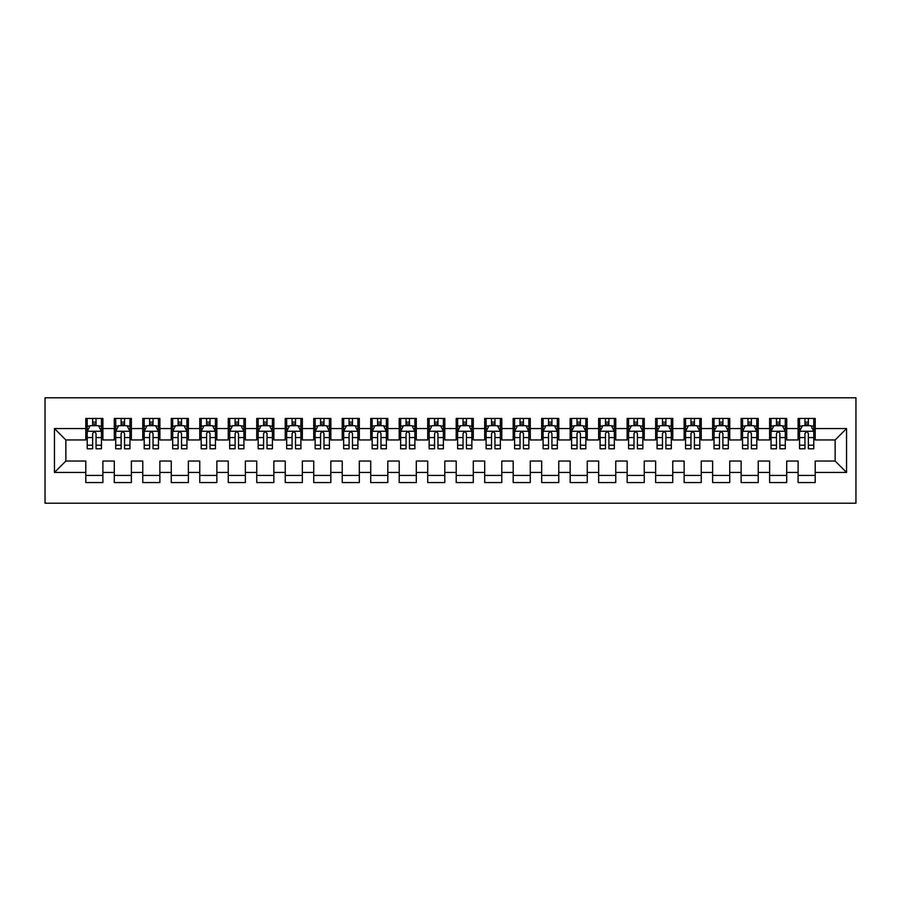<?xml version="1.0" encoding="UTF-8"?>
<svg xmlns="http://www.w3.org/2000/svg" width="901" height="901" viewBox="0 0 901 901"><rect width="100%" height="100%" fill="white"/><g stroke="black" fill="none" stroke-linecap="round" stroke-linejoin="round"><path stroke-width="1.35" d="M45.05 503.209L855.95 503.209L855.95 397.791L45.05 397.791L45.05 503.209M54.454 472.439L54.454 428.561L85.798 428.561L85.798 439.958L65.852 439.958L65.852 461.042L54.454 472.439L85.798 472.439L85.798 482.553L102.894 482.553L102.894 472.439L114.292 472.439L114.292 482.553L131.377 482.553L131.377 472.439L142.775 472.439L142.775 482.553L159.871 482.553L159.871 472.439L171.269 472.439L171.269 482.553L188.365 482.553L188.365 472.439L199.763 472.439L199.763 482.553L216.859 482.553L216.859 472.439L228.257 472.439L228.257 482.553L245.354 482.553L245.354 472.439L256.751 472.439L256.751 482.553L273.848 482.553L273.848 472.439L285.245 472.439L285.245 482.553L302.342 482.553L302.342 472.439L313.739 472.439L313.739 482.553L330.836 482.553L330.836 472.439L342.234 472.439L342.234 482.553L359.319 482.553L359.319 472.439L370.716 472.439L370.716 482.553L387.813 482.553L387.813 472.439L399.211 472.439L399.211 482.553L416.307 482.553L416.307 472.439L427.705 472.439L427.705 482.553L444.801 482.553L444.801 472.439L456.199 472.439L456.199 482.553L473.295 482.553L473.295 472.439L484.693 472.439L484.693 482.553L501.789 482.553L501.789 472.439L513.187 472.439L513.187 482.553L530.284 482.553L530.284 472.439L541.681 472.439L541.681 482.553L558.766 482.553L558.766 472.439L570.164 472.439L570.164 482.553L587.261 482.553L587.261 472.439L598.658 472.439L598.658 482.553L615.755 482.553L615.755 472.439L627.152 472.439L627.152 482.553L644.249 482.553L644.249 472.439L655.646 472.439L655.646 482.553L672.743 482.553L672.743 472.439L684.141 472.439L684.141 482.553L701.237 482.553L701.237 472.439L712.635 472.439L712.635 482.553L729.731 482.553L729.731 472.439L741.129 472.439L741.129 482.553L758.225 482.553L758.225 472.439L769.623 472.439L769.623 482.553L786.708 482.553L786.708 472.439L798.106 472.439L798.106 482.553L815.202 482.553L815.202 461.042L835.148 461.042L835.148 439.958L815.202 439.958L815.202 428.561L846.546 428.561L846.546 472.439L815.202 472.439M815.202 428.561L815.202 418.447L798.106 418.447L798.106 428.561L786.708 428.561L786.708 418.447L769.623 418.447L769.623 428.561L758.225 428.561L758.225 418.447L741.129 418.447L741.129 428.561L729.731 428.561L729.731 418.447L712.635 418.447L712.635 428.561L701.237 428.561L701.237 418.447L684.141 418.447L684.141 428.561L672.743 428.561L672.743 418.447L655.646 418.447L655.646 428.561L644.249 428.561L644.249 418.447L627.152 418.447L627.152 428.561L615.755 428.561L615.755 418.447L598.658 418.447L598.658 428.561L587.261 428.561L587.261 418.447L570.164 418.447L570.164 428.561L558.766 428.561L558.766 418.447L541.681 418.447L541.681 428.561L530.284 428.561L530.284 418.447L513.187 418.447L513.187 428.561L501.789 428.561L501.789 418.447L484.693 418.447L484.693 428.561L473.295 428.561L473.295 418.447L456.199 418.447L456.199 428.561L444.801 428.561L444.801 418.447L427.705 418.447L427.705 428.561L416.307 428.561L416.307 418.447L399.211 418.447L399.211 428.561L387.813 428.561L387.813 418.447L370.716 418.447L370.716 428.561L359.319 428.561L359.319 418.447L342.234 418.447L342.234 428.561L330.836 428.561L330.836 418.447L313.739 418.447L313.739 428.561L302.342 428.561L302.342 418.447L285.245 418.447L285.245 428.561L273.848 428.561L273.848 418.447L256.751 418.447L256.751 428.561L245.354 428.561L245.354 418.447L228.257 418.447L228.257 428.561L216.859 428.561L216.859 418.447L199.763 418.447L199.763 428.561L188.365 428.561L188.365 418.447L171.269 418.447L171.269 428.561L159.871 428.561L159.871 418.447L142.775 418.447L142.775 428.561L131.377 428.561L131.377 418.447L114.292 418.447L114.292 428.561L102.894 428.561L102.894 418.447L85.798 418.447L85.798 428.561M786.708 472.439L786.708 461.042L798.106 461.042L798.106 472.439M846.546 428.561L835.148 439.958M758.225 472.439L758.225 461.042L769.623 461.042L769.623 472.439M798.106 428.561L798.106 439.958L786.708 439.958L786.708 428.561M729.731 472.439L729.731 461.042L741.129 461.042L741.129 472.439M769.623 428.561L769.623 439.958L758.225 439.958L758.225 428.561M701.237 472.439L701.237 461.042L712.635 461.042L712.635 472.439M741.129 428.561L741.129 439.958L729.731 439.958L729.731 428.561M672.743 472.439L672.743 461.042L684.141 461.042L684.141 472.439M712.635 428.561L712.635 439.958L701.237 439.958L701.237 428.561M644.249 472.439L644.249 461.042L655.646 461.042L655.646 472.439M684.141 428.561L684.141 439.958L672.743 439.958L672.743 428.561M615.755 472.439L615.755 461.042L627.152 461.042L627.152 472.439M655.646 428.561L655.646 439.958L644.249 439.958L644.249 428.561M587.261 472.439L587.261 461.042L598.658 461.042L598.658 472.439M627.152 428.561L627.152 439.958L615.755 439.958L615.755 428.561M558.766 472.439L558.766 461.042L570.164 461.042L570.164 472.439M598.658 428.561L598.658 439.958L587.261 439.958L587.261 428.561M530.284 472.439L530.284 461.042L541.681 461.042L541.681 472.439M570.164 428.561L570.164 439.958L558.766 439.958L558.766 428.561M501.789 472.439L501.789 461.042L513.187 461.042L513.187 472.439M541.681 428.561L541.681 439.958L530.284 439.958L530.284 428.561M473.295 472.439L473.295 461.042L484.693 461.042L484.693 472.439M513.187 428.561L513.187 439.958L501.789 439.958L501.789 428.561M444.801 472.439L444.801 461.042L456.199 461.042L456.199 472.439M484.693 428.561L484.693 439.958L473.295 439.958L473.295 428.561M416.307 472.439L416.307 461.042L427.705 461.042L427.705 472.439M456.199 428.561L456.199 439.958L444.801 439.958L444.801 428.561M387.813 472.439L387.813 461.042L399.211 461.042L399.211 472.439M427.705 428.561L427.705 439.958L416.307 439.958L416.307 428.561M359.319 472.439L359.319 461.042L370.716 461.042L370.716 472.439M399.211 428.561L399.211 439.958L387.813 439.958L387.813 428.561M330.836 472.439L330.836 461.042L342.234 461.042L342.234 472.439M370.716 428.561L370.716 439.958L359.319 439.958L359.319 428.561M302.342 472.439L302.342 461.042L313.739 461.042L313.739 472.439M342.234 428.561L342.234 439.958L330.836 439.958L330.836 428.561M273.848 472.439L273.848 461.042L285.245 461.042L285.245 472.439M313.739 428.561L313.739 439.958L302.342 439.958L302.342 428.561M245.354 472.439L245.354 461.042L256.751 461.042L256.751 472.439M285.245 428.561L285.245 439.958L273.848 439.958L273.848 428.561M216.859 472.439L216.859 461.042L228.257 461.042L228.257 472.439M256.751 428.561L256.751 439.958L245.354 439.958L245.354 428.561M188.365 472.439L188.365 461.042L199.763 461.042L199.763 472.439M228.257 428.561L228.257 439.958L216.859 439.958L216.859 428.561M159.871 472.439L159.871 461.042L171.269 461.042L171.269 472.439M199.763 428.561L199.763 439.958L188.365 439.958L188.365 428.561M131.377 472.439L131.377 461.042L142.775 461.042L142.775 472.439M171.269 428.561L171.269 439.958L159.871 439.958L159.871 428.561M102.894 472.439L102.894 461.042L114.292 461.042L114.292 472.439M142.775 428.561L142.775 439.958L131.377 439.958L131.377 428.561M65.852 461.042L85.798 461.042L85.798 472.439M114.292 428.561L114.292 439.958L102.894 439.958L102.894 428.561M798.106 425.565L799.536 425.565M813.783 425.565L815.202 425.565M769.623 425.565L771.042 425.565M785.289 425.565L786.708 425.565M741.129 425.565L742.548 425.565M756.795 425.565L758.225 425.565M712.635 425.565L714.054 425.565M728.301 425.565L729.731 425.565M684.141 425.565L685.56 425.565M699.807 425.565L701.237 425.565M655.646 425.565L657.077 425.565M671.313 425.565L672.743 425.565M627.152 425.565L628.583 425.565M642.83 425.565L644.249 425.565M598.658 425.565L600.089 425.565M614.336 425.565L615.755 425.565M570.164 425.565L571.594 425.565M585.841 425.565L587.261 425.565M541.681 425.565L543.1 425.565M557.347 425.565L558.766 425.565M513.187 425.565L514.606 425.565M528.853 425.565L530.284 425.565M484.693 425.565L486.112 425.565M500.359 425.565L501.789 425.565M456.199 425.565L457.618 425.565M471.865 425.565L473.295 425.565M427.705 425.565L429.135 425.565M443.382 425.565L444.801 425.565M399.211 425.565L400.641 425.565M414.888 425.565L416.307 425.565M370.716 425.565L372.147 425.565M386.394 425.565L387.813 425.565M342.234 425.565L343.653 425.565M357.9 425.565L359.319 425.565M313.739 425.565L315.159 425.565M329.406 425.565L330.836 425.565M285.245 425.565L286.664 425.565M300.911 425.565L302.342 425.565M256.751 425.565L258.17 425.565M272.417 425.565L273.848 425.565M228.257 425.565L229.687 425.565M243.923 425.565L245.354 425.565M199.763 425.565L201.193 425.565M215.44 425.565L216.859 425.565M171.269 425.565L172.699 425.565M186.946 425.565L188.365 425.565M142.775 425.565L144.205 425.565M158.452 425.565L159.871 425.565M114.292 425.565L115.711 425.565M129.958 425.565L131.377 425.565M85.798 425.565L87.217 425.565M101.464 425.565L102.894 425.565M85.798 475.435L102.894 475.435M114.292 475.435L131.377 475.435M142.775 475.435L159.871 475.435M171.269 475.435L188.365 475.435M199.763 475.435L216.859 475.435M228.257 475.435L245.354 475.435M256.751 475.435L273.848 475.435M285.245 475.435L302.342 475.435M313.739 475.435L330.836 475.435M342.234 475.435L359.319 475.435M370.716 475.435L387.813 475.435M399.211 475.435L416.307 475.435M427.705 475.435L444.801 475.435M456.199 475.435L473.295 475.435M484.693 475.435L501.789 475.435M513.187 475.435L530.284 475.435M541.681 475.435L558.766 475.435M570.164 475.435L587.261 475.435M598.658 475.435L615.755 475.435M627.152 475.435L644.249 475.435M655.646 475.435L672.743 475.435M684.141 475.435L701.237 475.435M712.635 475.435L729.731 475.435M741.129 475.435L758.225 475.435M769.623 475.435L786.708 475.435M798.106 475.435L815.202 475.435M54.454 428.561L65.852 439.958M835.148 461.042L846.546 472.439M96.047 422.152L92.634 422.152M101.464 445.218L96.047 445.218L96.047 448.788L101.464 448.788L101.464 431.41L98.614 425.711L90.066 425.711L87.217 431.41L87.217 448.788L92.634 448.788L92.634 445.218L87.217 445.218M87.217 431.41L87.217 418.447M101.464 431.41L101.464 418.447M92.634 425.711L92.634 418.447M96.047 418.447L96.047 425.711M96.047 445.218L96.047 433.55C94.909 431.354 93.772 431.354 92.634 433.55L92.634 445.218M96.047 425.565L92.634 425.565M124.541 422.152L121.128 422.152M129.958 445.218L124.541 445.218L124.541 448.788L129.958 448.788L129.958 431.41L127.109 425.711L118.56 425.711L115.711 431.41L115.711 448.788L121.128 448.788L121.128 445.218L115.711 445.218M115.711 431.41L115.711 418.447M129.958 431.41L129.958 418.447M121.128 425.711L121.128 418.447M124.541 418.447L124.541 425.711M124.541 445.218L124.541 433.55C123.403 431.354 122.266 431.354 121.128 433.55L121.128 445.218M124.541 425.565L121.128 425.565M153.035 422.152L149.622 422.152M158.452 445.218L153.035 445.218L153.035 448.788L158.452 448.788L158.452 431.41L155.603 425.711L147.054 425.711L144.205 431.41L144.205 448.788L149.622 448.788L149.622 445.218L144.205 445.218M144.205 431.41L144.205 418.447M158.452 431.41L158.452 418.447M149.622 425.711L149.622 418.447M153.035 418.447L153.035 425.711M153.035 445.218L153.035 433.55C151.897 431.354 150.76 431.354 149.622 433.55L149.622 445.218M153.035 425.565L149.622 425.565M181.529 422.152L178.105 422.152M186.946 445.218L181.529 445.218L181.529 448.788L186.946 448.788L186.946 431.41L184.097 425.711L175.549 425.711L172.699 431.41L172.699 448.788L178.105 448.788L178.105 445.218L172.699 445.218M172.699 431.41L172.699 418.447M186.946 431.41L186.946 418.447M178.105 425.711L178.105 418.447M181.529 418.447L181.529 425.711M181.529 445.218L181.529 433.55C180.391 431.354 179.254 431.354 178.105 433.55L178.105 445.218M181.529 425.565L178.105 425.565M210.023 422.152L206.599 422.152M215.44 445.218L210.023 445.218L210.023 448.788L215.44 448.788L215.44 431.41L212.591 425.711L204.043 425.711L201.193 431.41L201.193 448.788L206.599 448.788L206.599 445.218L201.193 445.218M201.193 431.41L201.193 418.447M215.44 431.41L215.44 418.447M206.599 425.711L206.599 418.447M210.023 418.447L210.023 425.711M210.023 445.218L210.023 433.55C208.886 431.354 207.748 431.354 206.599 433.55L206.599 445.218M210.023 425.565L206.599 425.565M238.517 422.152L235.093 422.152M243.923 445.218L238.517 445.218L238.517 448.788L243.923 448.788L243.923 431.41L241.074 425.711L232.537 425.711L229.687 431.41L229.687 448.788L235.093 448.788L235.093 445.218L229.687 445.218M229.687 431.41L229.687 418.447M243.923 431.41L243.923 418.447M235.093 425.711L235.093 418.447M238.517 418.447L238.517 425.711M238.517 445.218L238.517 433.55C237.38 431.354 236.242 431.354 235.093 433.55L235.093 445.218M238.517 425.565L235.093 425.565M267.011 422.152L263.588 422.152M272.417 445.218L267.011 445.218L267.011 448.788L272.417 448.788L272.417 431.41L269.568 425.711L261.02 425.711L258.17 431.41L258.17 448.788L263.588 448.788L263.588 445.218L258.17 445.218M258.17 431.41L258.17 418.447M272.417 431.41L272.417 418.447M263.588 425.711L263.588 418.447M267.011 418.447L267.011 425.711M267.011 445.218L267.011 433.55C265.874 431.354 264.725 431.354 263.588 433.55L263.588 445.218M267.011 425.565L263.588 425.565M295.505 422.152L292.082 422.152M300.911 445.218L295.505 445.218L295.505 448.788L300.911 448.788L300.911 431.41L298.062 425.711L289.514 425.711L286.664 431.41L286.664 448.788L292.082 448.788L292.082 445.218L286.664 445.218M286.664 431.41L286.664 418.447M300.911 431.41L300.911 418.447M292.082 425.711L292.082 418.447M295.505 418.447L295.505 425.711M295.505 445.218L295.505 433.55C294.357 431.354 293.219 431.354 292.082 433.55L292.082 445.218M295.505 425.565L292.082 425.565M323.988 422.152L320.576 422.152M329.406 445.218L323.988 445.218L323.988 448.788L329.406 448.788L329.406 431.41L326.556 425.711L318.008 425.711L315.159 431.41L315.159 448.788L320.576 448.788L320.576 445.218L315.159 445.218M315.159 431.41L315.159 418.447M329.406 431.41L329.406 418.447M320.576 425.711L320.576 418.447M323.988 418.447L323.988 425.711M323.988 445.218L323.988 433.55C322.851 431.354 321.713 431.354 320.576 433.55L320.576 445.218M323.988 425.565L320.576 425.565M352.482 422.152L349.07 422.152M357.9 445.218L352.482 445.218L352.482 448.788L357.9 448.788L357.9 431.41L355.05 425.711L346.502 425.711L343.653 431.41L343.653 448.788L349.07 448.788L349.07 445.218L343.653 445.218M343.653 431.41L343.653 418.447M357.9 431.41L357.9 418.447M349.07 425.711L349.07 418.447M352.482 418.447L352.482 425.711M352.482 445.218L352.482 433.55C351.345 431.354 350.207 431.354 349.07 433.55L349.07 445.218M352.482 425.565L349.07 425.565M380.977 422.152L377.564 422.152M386.394 445.218L380.977 445.218L380.977 448.788L386.394 448.788L386.394 431.41L383.544 425.711L374.996 425.711L372.147 431.41L372.147 448.788L377.564 448.788L377.564 445.218L372.147 445.218M372.147 431.41L372.147 418.447M386.394 431.41L386.394 418.447M377.564 425.711L377.564 418.447M380.977 418.447L380.977 425.711M380.977 445.218L380.977 433.55C379.839 431.354 378.702 431.354 377.564 433.55L377.564 445.218M380.977 425.565L377.564 425.565M409.471 422.152L406.047 422.152M414.888 445.218L409.471 445.218L409.471 448.788L414.888 448.788L414.888 431.41L412.039 425.711L403.49 425.711L400.641 431.41L400.641 448.788L406.047 448.788L406.047 445.218L400.641 445.218M400.641 431.41L400.641 418.447M414.888 431.41L414.888 418.447M406.047 425.711L406.047 418.447M409.471 418.447L409.471 425.711M409.471 445.218L409.471 433.55C408.333 431.354 407.196 431.354 406.047 433.55L406.047 445.218M409.471 425.565L406.047 425.565M437.965 422.152L434.541 422.152M443.382 445.218L437.965 445.218L437.965 448.788L443.382 448.788L443.382 431.41L440.533 425.711L431.984 425.711L429.135 431.41L429.135 448.788L434.541 448.788L434.541 445.218L429.135 445.218M429.135 431.41L429.135 418.447M443.382 431.41L443.382 418.447M434.541 425.711L434.541 418.447M437.965 418.447L437.965 425.711M437.965 445.218L437.965 433.55C436.827 431.354 435.69 431.354 434.541 433.55L434.541 445.218M437.965 425.565L434.541 425.565M466.459 422.152L463.035 422.152M471.865 445.218L466.459 445.218L466.459 448.788L471.865 448.788L471.865 431.41L469.016 425.711L460.467 425.711L457.618 431.41L457.618 448.788L463.035 448.788L463.035 445.218L457.618 445.218M457.618 431.41L457.618 418.447M471.865 431.41L471.865 418.447M463.035 425.711L463.035 418.447M466.459 418.447L466.459 425.711M466.459 445.218L466.459 433.55C465.321 431.354 464.173 431.354 463.035 433.55L463.035 445.218M466.459 425.565L463.035 425.565M494.953 422.152L491.529 422.152M500.359 445.218L494.953 445.218L494.953 448.788L500.359 448.788L500.359 431.41L497.51 425.711L488.961 425.711L486.112 431.41L486.112 448.788L491.529 448.788L491.529 445.218L486.112 445.218M486.112 431.41L486.112 418.447M500.359 431.41L500.359 418.447M491.529 425.711L491.529 418.447M494.953 418.447L494.953 425.711M494.953 445.218L494.953 433.55C493.816 431.354 492.667 431.354 491.529 433.55L491.529 445.218M494.953 425.565L491.529 425.565M523.436 422.152L520.023 422.152M528.853 445.218L523.436 445.218L523.436 448.788L528.853 448.788L528.853 431.41L526.004 425.711L517.456 425.711L514.606 431.41L514.606 448.788L520.023 448.788L520.023 445.218L514.606 445.218M514.606 431.41L514.606 418.447M528.853 431.41L528.853 418.447M520.023 425.711L520.023 418.447M523.436 418.447L523.436 425.711M523.436 445.218L523.436 433.55C522.298 431.354 521.161 431.354 520.023 433.55L520.023 445.218M523.436 425.565L520.023 425.565M551.93 422.152L548.518 422.152M557.347 445.218L551.93 445.218L551.93 448.788L557.347 448.788L557.347 431.41L554.498 425.711L545.95 425.711L543.1 431.41L543.1 448.788L548.518 448.788L548.518 445.218L543.1 445.218M543.1 431.41L543.1 418.447M557.347 431.41L557.347 418.447M548.518 425.711L548.518 418.447M551.93 418.447L551.93 425.711M551.93 445.218L551.93 433.55C550.793 431.354 549.655 431.354 548.518 433.55L548.518 445.218M551.93 425.565L548.518 425.565M580.424 422.152L577.012 422.152M585.841 445.218L580.424 445.218L580.424 448.788L585.841 448.788L585.841 431.41L582.992 425.711L574.444 425.711L571.594 431.41L571.594 448.788L577.012 448.788L577.012 445.218L571.594 445.218M571.594 431.41L571.594 418.447M585.841 431.41L585.841 418.447M577.012 425.711L577.012 418.447M580.424 418.447L580.424 425.711M580.424 445.218L580.424 433.55C579.287 431.354 578.149 431.354 577.012 433.55L577.012 445.218M580.424 425.565L577.012 425.565M608.918 422.152L605.495 422.152M614.336 445.218L608.918 445.218L608.918 448.788L614.336 448.788L614.336 431.41L611.486 425.711L602.938 425.711L600.089 431.41L600.089 448.788L605.495 448.788L605.495 445.218L600.089 445.218M600.089 431.41L600.089 418.447M614.336 431.41L614.336 418.447M605.495 425.711L605.495 418.447M608.918 418.447L608.918 425.711M608.918 445.218L608.918 433.55C607.781 431.354 606.643 431.354 605.495 433.55L605.495 445.218M608.918 425.565L605.495 425.565M637.412 422.152L633.989 422.152M642.83 445.218L637.412 445.218L637.412 448.788L642.83 448.788L642.83 431.41L639.98 425.711L631.432 425.711L628.583 431.41L628.583 448.788L633.989 448.788L633.989 445.218L628.583 445.218M628.583 431.41L628.583 418.447M642.83 431.41L642.83 418.447M633.989 425.711L633.989 418.447M637.412 418.447L637.412 425.711M637.412 445.218L637.412 433.55C636.275 431.354 635.137 431.354 633.989 433.55L633.989 445.218M637.412 425.565L633.989 425.565M665.907 422.152L662.483 422.152M671.313 445.218L665.907 445.218L665.907 448.788L671.313 448.788L671.313 431.41L668.463 425.711L659.926 425.711L657.077 431.41L657.077 448.788L662.483 448.788L662.483 445.218L657.077 445.218M657.077 431.41L657.077 418.447M671.313 431.41L671.313 418.447M662.483 425.711L662.483 418.447M665.907 418.447L665.907 425.711M665.907 445.218L665.907 433.55C664.769 431.354 663.632 431.354 662.483 433.55L662.483 445.218M665.907 425.565L662.483 425.565M694.401 422.152L690.977 422.152M699.807 445.218L694.401 445.218L694.401 448.788L699.807 448.788L699.807 431.41L696.957 425.711L688.409 425.711L685.56 431.41L685.56 448.788L690.977 448.788L690.977 445.218L685.56 445.218M685.56 431.41L685.56 418.447M699.807 431.41L699.807 418.447M690.977 425.711L690.977 418.447M694.401 418.447L694.401 425.711M694.401 445.218L694.401 433.55C693.263 431.354 692.114 431.354 690.977 433.55L690.977 445.218M694.401 425.565L690.977 425.565M722.895 422.152L719.471 422.152M728.301 445.218L722.895 445.218L722.895 448.788L728.301 448.788L728.301 431.41L725.451 425.711L716.903 425.711L714.054 431.41L714.054 448.788L719.471 448.788L719.471 445.218L714.054 445.218M714.054 431.41L714.054 418.447M728.301 431.41L728.301 418.447M719.471 425.711L719.471 418.447M722.895 418.447L722.895 425.711M722.895 445.218L722.895 433.55C721.746 431.354 720.609 431.354 719.471 433.55L719.471 445.218M722.895 425.565L719.471 425.565M751.378 422.152L747.965 422.152M756.795 445.218L751.378 445.218L751.378 448.788L756.795 448.788L756.795 431.41L753.946 425.711L745.397 425.711L742.548 431.41L742.548 448.788L747.965 448.788L747.965 445.218L742.548 445.218M742.548 431.41L742.548 418.447M756.795 431.41L756.795 418.447M747.965 425.711L747.965 418.447M751.378 418.447L751.378 425.711M751.378 445.218L751.378 433.55C750.24 431.354 749.103 431.354 747.965 433.55L747.965 445.218M751.378 425.565L747.965 425.565M779.872 422.152L776.459 422.152M785.289 445.218L779.872 445.218L779.872 448.788L785.289 448.788L785.289 431.41L782.44 425.711L773.891 425.711L771.042 431.41L771.042 448.788L776.459 448.788L776.459 445.218L771.042 445.218M771.042 431.41L771.042 418.447M785.289 431.41L785.289 418.447M776.459 425.711L776.459 418.447M779.872 418.447L779.872 425.711M779.872 445.218L779.872 433.55C778.734 431.354 777.597 431.354 776.459 433.55L776.459 445.218M779.872 425.565L776.459 425.565M808.366 422.152L804.953 422.152M813.783 445.218L808.366 445.218L808.366 448.788L813.783 448.788L813.783 431.41L810.934 425.711L802.386 425.711L799.536 431.41L799.536 448.788L804.953 448.788L804.953 445.218L799.536 445.218M799.536 431.41L799.536 418.447M813.783 431.41L813.783 418.447M804.953 425.711L804.953 418.447M808.366 418.447L808.366 425.711M808.366 445.218L808.366 433.55C807.228 431.354 806.091 431.354 804.953 433.55L804.953 445.218M808.366 425.565L804.953 425.565M101.396 431.264L87.296 431.264M87.217 426.049L89.897 426.049M98.783 426.049L101.464 426.049M92.634 437.582L87.217 437.582M101.464 437.582L96.047 437.582M96.047 423.966L92.634 423.966M129.89 431.264L115.778 431.264M115.711 426.049L118.391 426.049M127.278 426.049L129.958 426.049M121.128 437.582L115.711 437.582M129.958 437.582L124.541 437.582M124.541 423.966L121.128 423.966M158.385 431.264L144.273 431.264M144.205 426.049L146.886 426.049M155.772 426.049L158.452 426.049M149.622 437.582L144.205 437.582M158.452 437.582L153.035 437.582M153.035 423.966L149.622 423.966M186.867 431.264L172.767 431.264M172.699 426.049L175.38 426.049M184.266 426.049L186.946 426.049M178.105 437.582L172.699 437.582M186.946 437.582L181.529 437.582M181.529 423.966L178.105 423.966M215.362 431.264L201.261 431.264M201.193 426.049L203.863 426.049M212.76 426.049L215.44 426.049M206.599 437.582L201.193 437.582M215.44 437.582L210.023 437.582M210.023 423.966L206.599 423.966M243.856 431.264L229.755 431.264M229.687 426.049L232.357 426.049M241.254 426.049L243.923 426.049M235.093 437.582L229.687 437.582M243.923 437.582L238.517 437.582M238.517 423.966L235.093 423.966M272.35 431.264L258.249 431.264M258.17 426.049L260.851 426.049M269.748 426.049L272.417 426.049M263.588 437.582L258.17 437.582M272.417 437.582L267.011 437.582M267.011 423.966L263.588 423.966M300.844 431.264L286.743 431.264M286.664 426.049L289.345 426.049M298.231 426.049L300.911 426.049M292.082 437.582L286.664 437.582M300.911 437.582L295.505 437.582M295.505 423.966L292.082 423.966M329.338 431.264L315.226 431.264M315.159 426.049L317.839 426.049M326.725 426.049L329.406 426.049M320.576 437.582L315.159 437.582M329.406 437.582L323.988 437.582M323.988 423.966L320.576 423.966M357.832 431.264L343.72 431.264M343.653 426.049L346.333 426.049M355.219 426.049L357.9 426.049M349.07 437.582L343.653 437.582M357.9 437.582L352.482 437.582M352.482 423.966L349.07 423.966M386.315 431.264L372.214 431.264M372.147 426.049L374.827 426.049M383.713 426.049L386.394 426.049M377.564 437.582L372.147 437.582M386.394 437.582L380.977 437.582M380.977 423.966L377.564 423.966M414.809 431.264L400.708 431.264M400.641 426.049L403.321 426.049M412.207 426.049L414.888 426.049M406.047 437.582L400.641 437.582M414.888 437.582L409.471 437.582M409.471 423.966L406.047 423.966M443.303 431.264L429.203 431.264M429.135 426.049L431.804 426.049M440.702 426.049L443.382 426.049M434.541 437.582L429.135 437.582M443.382 437.582L437.965 437.582M437.965 423.966L434.541 423.966M471.797 431.264L457.697 431.264M457.618 426.049L460.298 426.049M469.196 426.049L471.865 426.049M463.035 437.582L457.618 437.582M471.865 437.582L466.459 437.582M466.459 423.966L463.035 423.966M500.292 431.264L486.191 431.264M486.112 426.049L488.792 426.049M497.679 426.049L500.359 426.049M491.529 437.582L486.112 437.582M500.359 437.582L494.953 437.582M494.953 423.966L491.529 423.966M528.786 431.264L514.685 431.264M514.606 426.049L517.287 426.049M526.173 426.049L528.853 426.049M520.023 437.582L514.606 437.582M528.853 437.582L523.436 437.582M523.436 423.966L520.023 423.966M557.28 431.264L543.168 431.264M543.1 426.049L545.781 426.049M554.667 426.049L557.347 426.049M548.518 437.582L543.1 437.582M557.347 437.582L551.93 437.582M551.93 423.966L548.518 423.966M585.774 431.264L571.662 431.264M571.594 426.049L574.275 426.049M583.161 426.049L585.841 426.049M577.012 437.582L571.594 437.582M585.841 437.582L580.424 437.582M580.424 423.966L577.012 423.966M614.257 431.264L600.156 431.264M600.089 426.049L602.769 426.049M611.655 426.049L614.336 426.049M605.495 437.582L600.089 437.582M614.336 437.582L608.918 437.582M608.918 423.966L605.495 423.966M642.751 431.264L628.65 431.264M628.583 426.049L631.252 426.049M640.149 426.049L642.83 426.049M633.989 437.582L628.583 437.582M642.83 437.582L637.412 437.582M637.412 423.966L633.989 423.966M671.245 431.264L657.144 431.264M657.077 426.049L659.746 426.049M668.643 426.049L671.313 426.049M662.483 437.582L657.077 437.582M671.313 437.582L665.907 437.582M665.907 423.966L662.483 423.966M699.739 431.264L685.638 431.264M685.56 426.049L688.24 426.049M697.137 426.049L699.807 426.049M690.977 437.582L685.56 437.582M699.807 437.582L694.401 437.582M694.401 423.966L690.977 423.966M728.233 431.264L714.133 431.264M714.054 426.049L716.734 426.049M725.62 426.049L728.301 426.049M719.471 437.582L714.054 437.582M728.301 437.582L722.895 437.582M722.895 423.966L719.471 423.966M756.727 431.264L742.615 431.264M742.548 426.049L745.228 426.049M754.114 426.049L756.795 426.049M747.965 437.582L742.548 437.582M756.795 437.582L751.378 437.582M751.378 423.966L747.965 423.966M785.221 431.264L771.11 431.264M771.042 426.049L773.722 426.049M782.609 426.049L785.289 426.049M776.459 437.582L771.042 437.582M785.289 437.582L779.872 437.582M779.872 423.966L776.459 423.966M813.704 431.264L799.604 431.264M799.536 426.049L802.217 426.049M811.103 426.049L813.783 426.049M804.953 437.582L799.536 437.582M813.783 437.582L808.366 437.582M808.366 423.966L804.953 423.966"/></g></svg>
